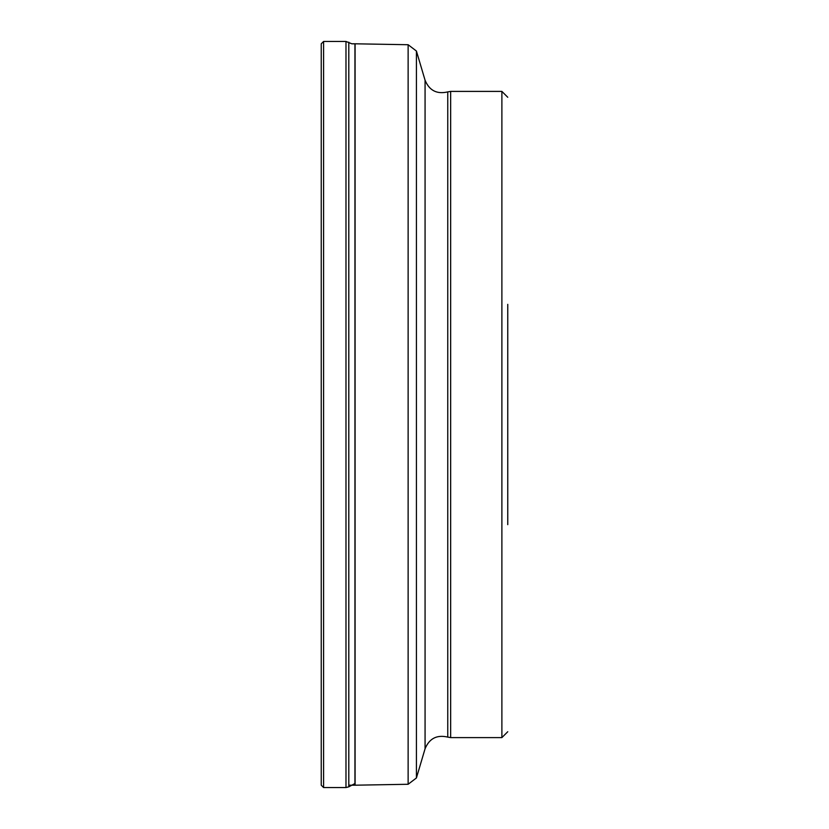 <?xml version="1.0" encoding="UTF-8"?>
<svg xmlns="http://www.w3.org/2000/svg" width="829" height="829" viewBox="0 0 829 829"><rect width="100%" height="100%" fill="white"/><g stroke="black" fill="none" stroke-linecap="round" stroke-linejoin="round"><path stroke-width="1.24" d="M321.237 414.5L321.237 785.198L321.237 43.802L323.59 41.45L323.59 787.55L321.237 785.198M507.762 524.653L507.762 304.347M355.092 43.802L408.127 44.725L408.127 784.275L355.092 785.198L355.092 43.802L351.807 43.802L345.983 41.45L345.983 787.55L323.59 787.55M348.802 42.175L348.802 786.825L354.936 783.55M354.936 43.802L354.936 785.198L348.802 785.198M408.127 784.275L416.417 777.965L416.417 51.035L408.127 44.725M425.07 748.753C429.339 738.442 436.904 734.567 447.764 737.105L447.764 91.895C436.904 94.433 429.339 90.558 425.07 80.247L425.07 748.753L416.417 777.965M447.764 737.105L450.655 737.603L450.655 91.397L447.764 91.895M450.655 91.397L501.887 91.397L501.887 737.603L450.655 737.603M345.983 787.55L348.802 786.825M345.983 41.45L323.59 41.45M425.07 80.247L416.417 51.035M501.887 737.603L507.762 731.727M501.887 91.397L507.762 97.273"/></g></svg>
